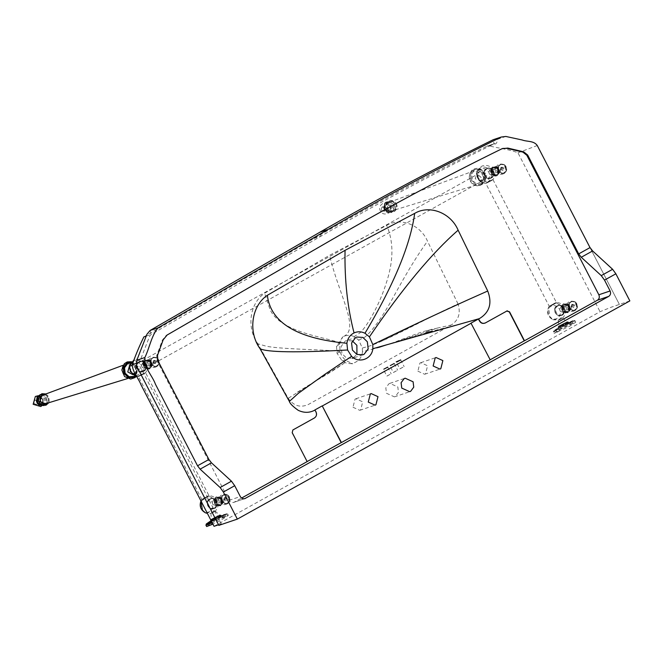 <?xml version="1.0" encoding="UTF-8"?>
<svg xmlns="http://www.w3.org/2000/svg" width="663" height="663" viewBox="0 0 663 663"><rect width="100%" height="100%" fill="white"/><g stroke="black" fill="none" stroke-linecap="round" stroke-linejoin="round"><path stroke-width="0.5" stroke-dasharray="3.31 2.49" d="M590.012 247.597L619.391 304.441L590.045 247.581M629.85 300.903L611.344 307.168L600.056 311.701L214.05 526.306M386.471 393.275L394.435 396.872L395.405 396.441L398.463 392.355L397.825 386.968L389.861 383.371L388.883 383.802L385.825 387.888L386.471 393.275M352.981 407.248L359.802 410.331L360.639 409.958L362.711 401.836L355.882 398.761L355.045 399.126L352.981 407.248M417.856 371.181L424.676 374.264L425.513 373.891L427.585 365.769L420.756 362.694L419.928 363.059L417.856 371.181M307.126 461.564L291.969 432.732L292.656 430.03L314.163 418.071C316.442 416.405 316.889 414.193 315.505 411.45L315.745 411.367M315.505 411.45L314.784 410.016M507.145 310.839L484.719 323.196M470.987 323.146L490.206 359.827M502.67 148.437L501.261 148.976C443.986 177.079 387.698 207.146 332.395 239.194L166.297 335.304L162.377 340.094L156.692 355.708L157.073 360.904L229.058 500.374C230.384 502.438 232.083 503.035 234.163 502.181L241.589 498.054M244.871 498.609L233.608 502.43L244.274 498.75M393.557 372.432L397.452 370.269L393.333 372.473L389.728 365.495M387.068 376.045L390.963 373.874L386.844 376.078L383.239 369.109M400.046 368.827L403.933 366.664L399.822 368.868L396.217 361.882M352.36 340.931L346.418 340.583L345.133 341.155L341.113 346.517L341.959 353.603L346.409 357.954L352.426 358.327L356.934 354.44M143.888 336.879L313.906 238.481C370.609 205.779 428.273 175.007 486.899 146.175L494.863 143.589L493.985 143.863L493.38 139.628M313.906 238.481L321.025 236.152C377.719 203.45 435.367 172.687 493.985 143.863L486.899 146.175L489.244 145.868C498.717 148.404 508.985 149.158 517.96 152.822L600.056 311.701M458.009 303.894L427.519 241.224C420.673 224.84 400.551 217.041 386.653 225.379L329.536 255.296L264.62 293.228C249.603 303.322 246.313 327.945 257.866 343.782L288.206 398.322C293.692 405.922 300.372 407.994 308.245 404.546L451.304 325.011C458.647 320.138 460.884 313.102 458.009 303.894L446.688 309.223C425.455 319.243 385.46 340.989 369.018 346.185L362.346 348.025L358.708 340.102L354.15 336.605L359.653 333.133C367.343 326.353 380.106 303.778 387.084 280.482C393.665 259.457 393.524 241.092 386.653 225.379M218.533 524.789L221.293 523.853L218.84 525.378M489.244 145.868L494.871 143.962C496.09 144.244 497.059 142.653 497.772 139.18L505.819 136.454M517.96 152.822L537.27 145.52M354.15 336.605C350.594 334.981 347.097 334.923 343.666 336.431L342.672 336.953L336.497 346.384L337.028 353.238L341.975 360.589C349.616 367.327 361.957 361.94 362.454 351.647L379.684 347.362L437.771 327.994L451.304 325.011M341.975 360.589L345.987 360.664L344.453 362.976L288.206 398.322M349.824 363.581L352.724 363.755L345.995 360.664C341.942 356.702 341.478 355.501 340.169 351.937L339.564 344.047L342.672 336.953M432.119 329.179L426.176 330.945L432.119 329.179M358.708 340.102L364.857 337.127C373.095 330.174 382.775 316.5 393.913 296.096C407.347 271.598 418.552 253.307 427.519 241.224M343.666 336.431C359.968 328.74 339.381 296.204 329.536 255.296M336.497 346.384L339.564 344.056M339.473 344.312C342.348 338.743 281.816 335.959 270.015 309.48L264.62 293.228M337.028 353.238L340.169 351.937M340.086 352.136C342.887 349.724 281.377 349.807 265.672 346.053L257.866 343.782M362.454 351.647L362.346 348.025M136.628 376.311L138.393 376.468L140.349 375.125C137.233 377.081 138.31 376.725 143.564 374.031C146.672 372.067 145.603 372.432 140.349 375.125C137.233 377.081 138.31 376.725 143.564 374.031C146.672 372.067 145.603 372.432 140.349 375.125C132.351 380.081 124.652 365.147 133.048 360.979C137.117 359.305 140.448 360.481 143.059 364.526L142.769 360.382L146.241 363.448L146.498 367.609L143.026 364.542L146.639 367.534L146.879 364.915L145.04 361.6L142.686 360.423L143.059 364.526C144.857 369.018 143.954 372.548 140.349 375.134L138.335 376.443L201.875 499.554L207.063 496.446C209.682 495.294 209.674 495.485 207.047 497.018L201.875 499.33L201.187 500.416M138.393 376.468L143.564 374.04C146.672 372.067 145.562 372.457 140.233 375.2C137.274 377.081 138.385 376.7 143.564 374.04L145.578 372.714L143.564 374.031L145.57 372.705L209.002 495.684C212.599 495.783 215.276 497.399 217.05 500.532C218.815 504.518 218.185 508.09 215.152 511.231L213.992 511.952C215.856 510.775 215.218 510.991 212.061 512.607C210.196 513.784 210.842 513.568 213.992 511.952C210.842 513.568 210.196 513.784 212.061 512.607C215.218 510.991 215.865 510.775 213.992 511.952L210.942 513.402L207.403 513.435M154.454 360.341L156.501 361.07L155.946 363.233L153.907 362.512L154.454 360.341M153.41 360.697L155.457 361.418L154.902 363.589L152.855 362.86L153.41 360.697M139.089 374.297C132.302 378.49 125.771 365.835 132.89 362.296C136.338 360.871 139.172 361.874 141.376 365.296C142.901 369.109 142.139 372.109 139.089 374.297M129.683 365.098L133.396 365.048L135.898 367.451L136.056 372.142L134.166 374.222L132.923 374.678M130.594 362.951L136.545 366.871L134.962 375.822M131.117 362.172L137.059 366.54L135.84 376.128M132.575 376.874L131.44 377.363L123.641 373.717L122.995 368.321L126.873 363.863L134.995 367.401C136.603 371.413 135.791 374.57 132.575 376.874M42.125 395.363C46.683 392.554 51.068 401.049 46.286 403.427L45.565 403.734M45.987 404.306L44.38 404.853C46.766 403.137 47.363 400.792 46.17 397.817C44.446 395.131 42.233 394.352 39.531 395.463L41.139 394.924C43.841 393.805 46.054 394.584 47.777 397.27C48.971 400.245 48.374 402.598 45.987 404.306C40.683 407.588 35.57 397.684 41.139 394.924M39.25 395.761L45.366 398.123C46.509 400.974 45.938 403.22 43.65 404.861L42.482 405.292M41.786 405.383L37.302 402.615L38.645 396.109M37.178 404.322L37.062 404.364C33.805 404.314 33.059 402.872 34.824 400.029L38.006 401.074L37.178 404.322C33.929 404.273 33.183 402.831 34.948 399.988M34.824 400.029C38.081 400.079 38.827 401.521 37.062 404.364M36.971 404.289C33.854 404.239 33.142 402.855 34.832 400.137C37.948 400.179 38.661 401.563 36.971 404.289M157.255 365.761L157.048 365.827C152.565 368.603 148.239 360.224 152.954 357.887L153.153 357.813C157.645 355.045 161.963 363.415 157.255 365.761C152.763 368.537 148.437 360.158 153.153 357.813M152.954 357.887C157.438 355.111 161.764 363.49 157.048 365.827M156.965 365.752C152.581 368.462 148.355 360.274 152.954 357.987C157.346 355.277 161.573 363.465 156.965 365.752M157.007 365.843L156.203 366.117C151.719 368.893 147.393 360.515 152.109 358.169L152.913 357.896C157.396 355.119 161.722 363.498 157.007 365.843C152.523 368.62 148.197 360.241 152.913 357.896M152.109 358.169C156.592 355.393 160.918 363.772 156.203 366.117M150.12 367.758C146.026 370.294 142.089 362.661 146.382 360.523L148.495 360.133L151.504 362.338L150.882 367.178L150.12 367.758C146.017 370.302 142.073 362.661 146.374 360.523L148.487 360.133L151.496 362.338L151.951 364.973L150.111 367.766M150.087 367.832C145.935 370.393 141.948 362.661 146.299 360.498L150.667 361.219L151.487 362.329L151.951 364.998L150.087 367.832M150.087 367.924C145.843 370.551 141.766 362.636 146.216 360.432C150.451 357.805 154.537 365.719 150.087 367.924M150.087 367.948C145.827 370.584 141.716 362.628 146.191 360.407C150.46 357.771 154.562 365.727 150.087 367.948M150.634 362.611C151.578 364.973 151.106 366.838 149.208 368.197C144.998 370.799 140.937 362.943 145.363 360.747C147.501 359.86 149.258 360.481 150.634 362.611M203.889 498.228L201.875 499.554L203.889 498.228C200.773 500.192 201.85 499.827 207.105 497.142L209.11 495.816L207.105 497.142C210.212 495.178 209.143 495.543 203.889 498.228C200.773 500.192 201.85 499.827 207.105 497.142C210.212 495.178 209.143 495.543 203.889 498.228M205.712 512.938L212.914 512.051L215.881 507.145L214.986 501.145C213.13 497.921 210.486 496.355 207.063 496.446C209.682 495.294 209.674 495.485 207.047 497.018M209.864 511.422C203.077 515.615 196.546 502.96 203.665 499.421C207.121 497.996 209.947 498.999 212.16 502.43C213.685 506.234 212.914 509.234 209.864 511.422M225.229 497.474L227.276 498.195L226.721 500.358L224.682 499.637L225.229 497.474M224.185 497.822L226.232 498.551L225.677 500.714L223.638 499.993L224.185 497.822M220.862 505.073C216.602 507.709 212.5 499.761 216.975 497.54C221.235 494.905 225.337 502.852 220.862 505.073M221.409 499.736C222.354 502.098 221.881 503.963 219.983 505.322C215.773 507.933 211.712 500.068 216.138 497.872C218.276 496.985 220.033 497.606 221.409 499.736M216.229 501.319C217.398 504.253 216.809 506.565 214.456 508.248C209.235 511.48 204.204 501.725 209.69 499.007C212.342 497.905 214.522 498.675 216.229 501.319M214.356 508.314C209.102 511.563 204.038 501.758 209.558 499.015C212.226 497.913 214.422 498.684 216.13 501.344C217.315 504.294 216.718 506.623 214.356 508.314M228.031 502.885L227.823 502.952C223.34 505.728 219.014 497.349 223.729 495.012L223.928 494.946C228.42 492.17 232.738 500.548 228.031 502.885C223.539 505.662 219.213 497.283 223.928 494.946M223.729 495.012C228.213 492.236 232.539 500.615 227.823 502.952M227.74 502.877C223.356 505.587 219.13 497.399 223.738 495.112C228.122 492.402 232.348 500.59 227.74 502.877M227.79 502.968L226.986 503.242C222.495 506.018 218.168 497.64 222.884 495.294L223.688 495.029C228.18 492.253 232.498 500.631 227.79 502.968C223.298 505.745 218.972 497.366 223.688 495.029M222.884 495.294C227.368 492.518 231.694 500.896 226.986 503.242M224.508 514.712L222.097 516.046M224.666 514.654L222.254 515.996M223.099 517.836C227.782 515.673 223.696 517.057 223.099 517.836C227.782 515.673 223.696 517.057 223.099 517.836L221.84 515.69L224.318 514.347M222.072 515.632L223.796 514.786C218.367 517.521 226.605 512.938 223.796 514.786C218.367 517.521 226.605 512.938 223.796 514.786M210.693 521.922L211.041 522.229L208.281 523.264M210.884 522.287L208.472 523.621M209.475 525.411C214.157 523.248 210.072 524.632 209.475 525.411C214.157 523.248 210.072 524.632 209.475 525.411L208.215 523.264L209.334 525.436M224.914 516.949C227.724 515.11 219.486 519.684 224.914 516.949C227.724 515.11 219.486 519.684 224.914 516.949L225.669 516.46L224.55 514.289L225.669 516.46M211.29 524.524C214.099 522.684 205.862 527.259 211.29 524.524C214.099 522.684 205.862 527.259 211.29 524.524L212.044 524.035L210.925 521.864L212.044 524.035M218.798 517.96C212.657 521.408 207.56 523.132 213.967 519.593C220.108 516.154 225.205 514.43 218.798 517.96L221.815 515.98L221.442 515.259L211.141 520.762C209.997 521.085 210.817 520.455 213.594 518.872C219.743 515.433 224.832 513.709 218.425 517.239M210.958 521.582L213.967 519.593M210.652 520.994L226.514 513.552L220.887 517.256L211.779 521.922M207.022 524.914C204.734 525.552 206.367 524.292 211.928 521.135L227.608 513.9L221.583 517.861L212.185 522.701M206.649 526.546L212.674 522.577L227.235 515.532L228.354 515.342L222.329 519.311L212.931 524.143M213.784 517.96C219.834 514.869 221.061 514.455 217.489 516.709C211.447 519.8 210.212 520.215 213.784 517.96L211.472 519.477L210.859 513.394L212.061 512.607M217.489 516.709L219.793 515.176L215.202 511.156L213.992 511.952M217.729 516.626L210.933 519.759L210.875 520.571L221.028 515.325L220.34 514.911L217.729 516.626C227.558 510.974 207.859 520.505 211.422 519.676M477.791 178.43L477.534 174.27L481.006 177.336L481.371 181.438L477.791 178.43L477.418 174.319L480.973 177.352L481.346 181.455L478.984 180.27L477.153 176.971L477.534 174.27L481.006 177.336L481.371 181.438L477.791 178.43M477.153 176.971C476.291 173.781 476.921 170.921 479.051 168.394C481.023 165.377 488.672 162.849 493.678 170.258C495.203 173.507 494.971 176.631 492.974 179.623L490.976 180.883C485.722 183.576 484.645 183.941 487.761 181.977L485.805 183.319L490.985 180.891C494.084 178.927 492.974 179.308 487.645 182.052C484.686 183.933 485.797 183.552 490.985 180.891C494.084 178.919 493.015 179.283 487.761 181.977C479.763 186.933 472.064 172.007 480.46 167.838C484.529 166.156 487.86 167.333 490.471 171.377C492.269 175.869 491.366 179.4 487.761 181.985C484.645 183.941 485.722 183.576 490.976 180.883C494.084 178.919 493.015 179.283 487.761 181.977L485.747 183.295L549.287 306.405L554.475 303.298C557.094 302.146 557.094 302.336 554.459 303.869L549.287 306.19L548.599 307.267L549.9 317.461L552.793 319.649C547.862 316.715 546.461 312.588 548.599 307.267M492.974 179.623L556.414 302.535C560.011 302.635 562.688 304.251 564.462 307.383C566.227 311.37 565.597 314.942 562.564 318.083L561.404 318.804C563.268 317.627 562.63 317.85 559.473 319.458C557.608 320.635 558.254 320.42 561.404 318.804C558.254 320.42 557.608 320.635 559.473 319.458C562.63 317.85 563.277 317.627 561.404 318.804L558.354 320.254L552.793 319.649M501.866 167.2L503.913 167.921L503.358 170.084L501.319 169.363L501.866 167.2M500.822 167.548L502.869 168.278L502.314 170.441L500.275 169.72L500.822 167.548M486.501 181.148C479.714 185.342 473.183 172.687 480.302 169.148C483.75 167.722 486.584 168.725 488.797 172.156C490.322 175.96 489.551 178.96 486.501 181.148M481.578 181.074L475.189 178.811L476.921 172.04L480.808 171.899L483.31 174.303L483.476 178.993L481.578 181.074M481.537 183.237C474.368 187.67 467.465 174.286 474.99 170.548C478.636 169.04 481.62 170.101 483.957 173.723C485.573 177.75 484.761 180.916 481.537 183.237M481.728 184.132C473.631 189.146 465.832 174.029 474.335 169.803C478.454 168.104 481.827 169.297 484.471 173.391C486.286 177.941 485.374 181.521 481.728 184.132M479.987 183.726L478.86 184.215L471.053 180.568L470.407 175.173L474.285 170.714L482.407 174.253C484.015 178.264 483.211 181.422 479.987 183.726M393.698 210.279C389.148 213.096 384.755 204.594 389.537 202.223C394.095 199.406 398.48 207.9 393.698 210.279L478.86 184.215M389.537 202.223L474.285 170.714M393.399 211.157L391.792 211.704C386.488 214.986 381.374 205.082 386.943 202.314L388.551 201.776C391.253 200.657 393.466 201.444 395.198 204.121C396.383 207.105 395.786 209.45 393.399 211.157C388.095 214.439 382.982 204.536 388.551 201.776M386.943 202.314C389.645 201.204 391.858 201.983 393.582 204.668C394.775 207.643 394.178 209.989 391.792 211.704M391.062 211.712C385.99 214.845 381.101 205.381 386.43 202.737C389.007 201.668 391.129 202.414 392.778 204.983C393.921 207.826 393.35 210.072 391.062 211.712M384.59 211.174L384.474 211.215C381.217 211.166 380.471 209.723 382.236 206.881L385.418 207.925L384.59 211.174C381.341 211.124 380.595 209.682 382.36 206.839M382.236 206.881C385.493 206.931 386.239 208.373 384.474 211.215M384.383 211.141C381.266 211.091 380.554 209.707 382.244 206.989C385.36 207.03 386.073 208.414 384.383 211.141M504.667 172.612L504.46 172.678C499.977 175.455 495.651 167.076 500.366 164.739L500.565 164.673C505.057 161.896 509.375 170.275 504.667 172.612C500.175 175.388 495.849 167.01 500.565 164.673M500.366 164.739C504.85 161.963 509.176 170.341 504.46 172.678M504.377 172.604C499.993 175.314 495.767 167.126 500.366 164.838C504.758 162.128 508.985 170.316 504.377 172.604M504.419 172.695L503.615 172.968C499.131 175.745 494.805 167.366 499.521 165.021L500.325 164.756C504.808 161.979 509.134 170.358 504.419 172.695C499.935 175.471 495.609 167.093 500.325 164.756M499.521 165.021C504.004 162.244 508.33 170.623 503.615 172.968M497.532 174.618C493.438 177.145 489.501 169.513 493.794 167.383L495.907 166.985L498.916 169.189L498.294 174.029L497.532 174.618C493.429 177.154 489.485 169.513 493.786 167.374L495.899 166.985L498.907 169.189L499.363 171.825L497.523 174.618M497.499 174.684C493.347 177.245 489.36 169.513 493.711 167.349L498.079 168.071L498.899 169.181L499.363 171.85L497.499 174.684M497.499 174.783C493.255 177.402 489.178 169.488 493.628 167.283C497.863 164.664 501.949 172.571 497.499 174.783C493.239 177.435 489.137 169.488 493.612 167.267C497.872 164.631 501.974 172.579 497.499 174.8M498.046 169.463C498.99 171.825 498.518 173.689 496.62 175.049C492.41 177.651 488.349 169.794 492.775 167.598C494.913 166.711 496.67 167.333 498.046 169.463M143.026 364.542L142.769 360.382L146.241 363.448L146.614 367.551L143.026 364.542M551.301 305.079L549.287 306.405L551.301 305.079C548.185 307.044 549.262 306.679 554.517 303.994L556.53 302.668L554.517 303.994C557.624 302.03 556.555 302.394 551.301 305.079C548.185 307.044 549.262 306.679 554.517 303.994C557.624 302.03 556.555 302.394 551.301 305.079M553.124 319.79L560.326 318.903L563.293 313.997L562.398 308.005C560.542 304.773 557.898 303.206 554.475 303.298C557.094 302.146 557.094 302.336 554.459 303.869M557.276 318.273C550.497 322.475 543.958 309.812 551.086 306.281C554.533 304.847 557.359 305.85 559.572 309.281C561.097 313.085 560.326 316.085 557.276 318.273M572.641 304.325L574.688 305.046L574.133 307.209L572.094 306.488L572.641 304.325M571.597 304.682L573.644 305.403L573.089 307.566L571.05 306.845L571.597 304.682M568.274 311.933C564.014 314.569 559.912 306.613 564.387 304.392C568.647 301.756 572.749 309.712 568.274 311.933M568.821 306.588C569.766 308.958 569.293 310.814 567.395 312.174C563.185 314.784 559.124 306.919 563.55 304.723C565.688 303.836 567.445 304.458 568.821 306.588M563.641 308.171C564.81 311.104 564.221 313.417 561.876 315.099C556.647 318.331 551.616 308.577 557.102 305.858C559.754 304.756 561.934 305.527 563.641 308.171M561.768 315.165C556.514 318.422 551.45 308.61 556.97 305.867C559.638 304.765 561.834 305.544 563.542 308.196C564.727 311.146 564.13 313.475 561.768 315.165M575.443 309.737L575.235 309.803C570.752 312.58 566.426 304.201 571.141 301.864L571.34 301.798C575.832 299.021 580.158 307.4 575.443 309.737C570.951 312.513 566.625 304.135 571.34 301.798M571.141 301.864C575.625 299.088 579.951 307.466 575.235 309.803M575.153 309.729C570.768 312.447 566.542 304.259 571.15 301.972C575.534 299.253 579.76 307.441 575.153 309.729M575.202 309.82L574.398 310.093C569.907 312.87 565.58 304.491 570.296 302.154L571.1 301.88C575.592 299.104 579.91 307.483 575.202 309.82C570.71 312.596 566.384 304.218 571.1 301.88M570.296 302.154C574.788 299.378 579.106 307.756 574.398 310.093M571.92 321.563L569.509 322.906M572.078 321.505L569.666 322.848M570.511 324.688C575.194 322.525 571.108 323.909 570.511 324.688C575.194 322.525 571.108 323.909 570.511 324.688L569.252 322.541L571.73 321.199M569.484 322.483L571.208 321.638C565.779 324.373 574.017 319.798 571.208 321.638C565.779 324.373 574.017 319.798 571.208 321.638M558.296 329.138L555.884 330.481M558.453 329.08L556.042 330.423M556.887 332.262C561.569 330.099 557.484 331.483 556.887 332.262C561.569 330.099 557.484 331.483 556.887 332.262L555.627 330.116L558.105 328.773M555.859 330.058L557.583 329.213C552.155 331.948 560.392 327.373 557.583 329.213C552.155 331.948 560.392 327.373 557.583 329.213M572.326 323.809C575.136 321.961 566.898 326.536 572.326 323.809C575.136 321.961 566.898 326.536 572.326 323.809L573.081 323.312L571.962 321.141L573.081 323.312M558.702 331.384C561.511 329.536 553.274 334.111 558.702 331.384C561.511 329.536 553.274 334.111 558.702 331.384L559.456 330.887L558.337 328.715L559.456 330.887M566.21 324.812C560.069 328.26 554.972 329.983 561.379 326.453C567.528 323.005 572.617 321.282 566.21 324.812L569.227 322.831L568.854 322.11L557.997 327.713L558.37 328.434L561.379 326.453M558.561 327.613C557.409 327.936 558.229 327.307 561.006 325.724C567.155 322.284 572.244 320.56 565.837 324.091M568.299 324.108L553.663 330.862L559.29 327.157L572.882 320.585L573.926 320.403L568.299 324.108M554.434 331.765C552.146 332.403 553.779 331.144 559.34 327.986L575.028 320.751L568.995 324.721L553.315 331.956L554.061 333.398L560.086 329.436L575.766 322.193L569.741 326.163L554.061 333.398M561.196 324.812C567.246 321.721 568.481 321.306 564.901 323.561C558.859 326.652 557.624 327.074 561.196 324.812L558.884 326.329L558.271 320.246L559.473 319.458M564.901 323.561L567.205 322.036L562.614 318.008L561.404 318.804M565.141 323.478L558.345 326.619L558.296 327.423L568.44 322.185L567.752 321.762L565.141 323.478C574.97 317.826 555.271 327.356 558.834 326.527M157.073 360.904L157.877 360.631M156.692 355.708L157.504 355.434M162.377 340.094L163.181 339.821M166.297 335.304L167.109 335.03M332.395 239.194L333.199 238.92M501.261 148.976L502.065 148.703M229.058 500.374L240.313 496.554M136.255 363.374L139.47 362.288L136.818 360.258M146.225 336.091L151.007 334.55L150.128 330.456M221.293 523.853L141.841 369.921C140.026 367.517 139.238 364.973 139.47 362.288L149.614 336.224L151.007 334.55L321.025 236.152L320.163 232.05M136.959 373.153L133.288 373.344L130.719 370.949L130.777 365.926L132.401 364.327L138.642 366.54C139.76 369.341 139.205 371.545 136.959 373.153M133.371 377.794C125.092 382.916 117.119 367.459 125.813 363.142C130.023 361.401 133.478 362.62 136.172 366.805C138.037 371.454 137.1 375.117 133.371 377.794M44.96 394.27L48.424 397.054L47.927 403.005M42.962 404.082C38.86 406.61 34.915 398.96 39.216 396.822C41.305 395.968 43.012 396.565 44.346 398.637C45.266 400.941 44.811 402.756 42.962 404.082M41.802 403.643L39.639 403.858L37.675 402.176L37.866 398.629L38.785 397.8L42.921 399.259C43.667 401.115 43.294 402.574 41.802 403.643M41.504 404.157C37.799 406.444 34.244 399.54 38.123 397.618C40.004 396.839 41.545 397.386 42.747 399.25C43.584 401.33 43.161 402.963 41.504 404.157M152.722 365.595L149.15 364.335L150.12 360.539L153.692 361.807L152.722 365.595M150.774 366.258L147.203 364.99L148.164 361.202L151.744 362.47L150.774 366.258M151.388 362.429C152.233 364.551 151.81 366.225 150.103 367.443C146.324 369.78 142.686 362.727 146.656 360.755C148.578 359.959 150.153 360.515 151.388 362.429M149.059 368.122L147.128 368.537L143.937 366.308L144.683 361.343L145.321 360.887L150.443 362.694C151.363 364.99 150.899 366.796 149.059 368.122M148.785 367.89C145.006 370.227 141.36 363.175 145.338 361.202C147.261 360.407 148.835 360.962 150.07 362.876C150.915 364.998 150.493 366.672 148.785 367.89M144.667 362.388L144.12 363.324C142.702 366.357 148.239 368.794 146.979 367.584L147.277 367.443C143.473 367.385 142.603 365.703 144.667 362.388C148.462 362.446 149.332 364.128 147.277 367.443M145.321 368.106C141.526 368.048 140.655 366.366 142.719 363.051C146.515 363.109 147.385 364.791 145.321 368.106L146.888 367.617M142.719 363.051L145.056 362.213M143.979 370.617C139.139 373.617 134.481 364.575 139.561 362.056C144.401 359.064 149.067 368.098 143.979 370.617M145.454 364.194C146.622 367.128 146.034 369.432 143.68 371.123C138.459 374.355 133.429 364.6 138.915 361.874C141.567 360.78 143.747 361.55 145.454 364.194M143.581 371.189C138.327 374.438 133.263 364.633 138.774 361.89C141.451 360.788 143.647 361.559 145.354 364.219C146.54 367.169 145.943 369.49 143.581 371.189M221.55 503.383L217.978 502.115L218.947 498.327L222.519 499.595L221.55 503.383M223.506 502.72L219.925 501.46L220.895 497.673L224.467 498.932L223.506 502.72M222.163 499.554C223.017 501.676 222.586 503.35 220.887 504.568C217.099 506.913 213.461 499.852 217.431 497.88C219.354 497.084 220.928 497.64 222.163 499.554M220.895 504.891L215.773 503.076L217.157 497.656L219.047 497.233L222.279 499.463C223.199 501.758 222.735 503.565 220.895 504.891L221.492 504.46C222.876 503.051 223.141 501.385 222.296 499.463L219.047 497.233C222.809 498.642 223.63 501.054 221.492 504.46M219.834 505.247L217.945 505.662L214.721 503.432L215.5 498.435L216.105 498.012L221.218 499.819C222.138 502.115 221.674 503.93 219.834 505.247M219.561 505.015C215.782 507.361 212.143 500.3 216.113 498.327C218.036 497.532 219.61 498.087 220.845 500.001C221.691 502.123 221.268 503.797 219.561 505.015M215.442 499.512L214.895 500.449C213.478 503.482 219.014 505.919 217.754 504.709L218.052 504.568C214.257 504.51 213.387 502.827 215.442 499.512C219.238 499.57 220.108 501.261 218.052 504.568M216.105 505.231C212.301 505.173 211.431 503.49 213.494 500.175C217.29 500.233 218.16 501.916 216.105 505.231L217.663 504.742M213.494 500.175L215.831 499.347M214.762 507.75C209.922 510.742 205.257 501.709 210.337 499.181C215.177 496.189 219.843 505.223 214.762 507.75M484.371 180.004L480.708 180.195L478.131 177.8L478.189 172.778L479.813 171.187L486.054 173.391C487.181 176.192 486.617 178.397 484.371 180.004M480.783 184.645C472.504 189.767 464.531 174.311 473.225 169.993C477.435 168.253 480.89 169.471 483.592 173.656C485.449 178.306 484.512 181.969 480.783 184.645M394.046 210.942C388.742 214.224 383.628 204.32 389.198 201.552C391.899 200.441 394.112 201.221 395.836 203.906C397.029 206.881 396.433 209.226 394.046 210.942M390.374 210.933C386.272 213.469 382.327 205.812 386.628 203.682C388.717 202.82 390.424 203.425 391.758 205.497C392.678 207.792 392.223 209.607 390.374 210.933M389.214 210.494L387.051 210.71L385.087 209.036L385.278 205.48L386.206 204.652L390.333 206.118C391.079 207.967 390.706 209.425 389.214 210.494M388.916 211.008C385.22 213.295 381.656 206.392 385.534 204.469C387.416 203.69 388.957 204.237 390.159 206.102C390.996 208.182 390.573 209.815 388.916 211.008M500.134 172.446L496.562 171.187L497.532 167.391L501.104 168.659L500.134 172.446M498.186 173.109L494.615 171.841L495.576 168.054L499.156 169.322L498.186 173.109M498.8 169.28C499.645 171.402 499.222 173.076 497.523 174.294C493.736 176.64 490.098 169.579 494.068 167.606C495.99 166.811 497.565 167.366 498.8 169.28M496.471 174.974L494.54 175.388L491.358 173.159L492.103 168.195L492.733 167.739L497.855 169.546C498.775 171.841 498.311 173.656 496.471 174.974M496.197 174.742C492.418 177.087 488.772 170.026 492.75 168.054C494.673 167.258 496.247 167.814 497.482 169.728C498.327 171.85 497.905 173.524 496.197 174.742M492.079 169.239L491.532 170.176C490.114 173.209 495.651 175.645 494.391 174.435L494.689 174.294C490.885 174.236 490.023 172.554 492.079 169.239C495.874 169.297 496.744 170.979 494.689 174.294M492.733 174.957C488.938 174.899 488.067 173.217 490.131 169.902C493.927 169.96 494.797 171.642 492.733 174.957L494.3 174.468M490.131 169.902L492.468 169.065M491.399 177.477C486.551 180.469 481.893 171.435 486.974 168.908C491.813 165.916 496.479 174.949 491.399 177.477M492.866 171.046C494.034 173.979 493.446 176.283 491.092 177.974C485.871 181.206 480.841 171.452 486.327 168.733C488.979 167.631 491.159 168.402 492.866 171.046M490.993 178.04C485.739 181.289 480.675 171.485 486.194 168.742C488.863 167.64 491.059 168.41 492.766 171.071C493.952 174.021 493.355 176.35 490.993 178.04M568.962 310.234L565.39 308.975L566.359 305.179L569.931 306.447L568.962 310.234M570.918 309.58L567.337 308.312L568.307 304.524L571.879 305.784L570.918 309.58M569.575 306.405C570.429 308.535 569.998 310.201 568.299 311.428C564.511 313.765 560.873 306.704 564.843 304.731C566.766 303.936 568.34 304.499 569.575 306.405M568.307 311.743L563.185 309.928L564.569 304.508L566.459 304.085L569.691 306.314C570.611 308.61 570.147 310.425 568.307 311.743L568.904 311.32C570.288 309.903 570.553 308.237 569.708 306.314L566.459 304.085C570.221 305.502 571.042 307.905 568.904 311.32M567.246 312.099L565.365 312.513L562.133 310.292L562.912 305.287L563.517 304.864L568.63 306.671C569.55 308.975 569.086 310.781 567.246 312.099M566.973 311.875C563.194 314.212 559.555 307.151 563.525 305.179C565.448 304.383 567.022 304.947 568.257 306.853C569.103 308.975 568.68 310.649 566.973 311.875M562.854 306.372L562.307 307.3C560.89 310.334 566.426 312.77 565.166 311.569L565.464 311.419C561.669 311.37 560.799 309.679 562.854 306.372C566.65 306.422 567.52 308.113 565.464 311.419M563.517 312.082C559.713 312.024 558.843 310.342 560.906 307.027C564.702 307.085 565.572 308.767 563.517 312.082L565.075 311.593M560.906 307.027L563.243 306.198M562.174 314.602C557.334 317.594 552.669 308.56 557.749 306.033C562.589 303.041 567.255 312.074 562.174 314.602M394.435 396.872L409.717 391.692M389.861 383.371L405.143 378.192M359.802 410.331L375.092 405.151M355.882 398.761L371.164 393.582M424.676 374.264L439.967 369.084M420.756 362.694L436.047 357.514M454.984 325.342L433.37 330.87L377.603 347.346M349.376 357.805C326.337 372.996 309.314 384.847 298.309 393.35M503.068 148.288L502.264 148.562M394.212 363.515L397.676 370.236M387.722 367.128L391.187 373.841M400.692 359.91L404.157 366.622M356.868 337.044L346.418 340.583M362.885 354.788L353.636 357.921M388.385 337.053L417.872 323.014M437.771 327.994L423.491 331.492C412.295 335.088 394.245 342.696 379.684 347.362M344.453 362.976C336.754 368.413 327.331 374.313 316.193 380.67L296.974 392.43M380.844 341.536L437.307 313.781M142.653 360.44L477.418 174.319M481.346 181.455L146.639 367.534M154.678 360.249L153.634 360.597M155.722 363.332L154.678 363.689M136.056 372.142C135.658 373.468 134.738 373.874 133.288 373.344C130.478 371.545 129.641 369.067 130.777 365.926C131.481 364.716 132.459 364.476 133.711 365.205M133.396 365.048L135.84 367.435C136.653 369.904 136.669 371.578 135.907 372.457M131.465 361.725L137.266 366.357L136.396 376.261M127.603 378.54L131.44 377.363M123.103 365.263L126.873 363.863M45.863 393.938L48.83 396.789L49.277 401.687L48.838 402.723M40.36 394.576L46.377 397.659L46.808 402.35L44.081 405.565M41.007 403.908L39.639 403.858C38.686 403.958 37.932 402.806 37.377 400.402L37.866 398.629C39.498 396.996 41.098 397.228 42.664 399.333L42.855 402.217L42.217 403.22M38.023 395.77L43.161 398.853L41.504 406.038M156.095 366.871C149.548 370.335 146.44 358.592 151.587 357.581C158.548 355.119 160.587 365.595 156.095 366.871M152.333 365.769L150.857 365.081C149.598 361.948 149.523 360.365 150.634 360.324L148.462 361.062L149.846 361.269C152.473 362.255 151.056 367.36 150.435 366.399L152.333 365.769M150.716 367.335C152.1 365.926 152.366 364.26 151.512 362.338L148.272 360.108M149.962 368.611C145.62 371.52 139.852 363.531 145.578 359.984C149.78 357.962 155.498 363.283 149.962 368.611M147.128 368.537C143.415 367.12 142.603 364.716 144.683 361.343M147.178 368.537C143.365 367.145 142.545 364.733 144.725 361.31M143.109 362.876L145.23 364.219C145.918 367.194 145.852 368.537 145.031 368.23L144.932 368.28M143.854 371.164C136.039 375.183 134.009 359.785 141.484 361.202C146.871 361.078 147.625 370.103 143.854 371.164M145.338 364.236C142.611 358.327 134.059 362.81 137.05 368.587C139.669 374.877 148.686 370.153 145.338 364.236M146.879 364.915C147.667 367.741 147.227 370.352 145.562 372.763M145.04 361.6L135.625 358.965L134.266 359.52M225.453 497.374L224.409 497.722M226.497 500.457L225.453 500.814M221.16 503.557L223.24 502.852L221.633 502.206C220.373 499.073 220.298 497.49 221.409 497.449L219.238 498.186L220.63 498.402C223.249 499.38 221.832 504.493 221.21 503.524L221.16 503.557M220.746 505.736C215.11 506.333 213.188 503.839 214.978 498.245C216.884 493.645 227.749 499.562 220.746 505.736M217.945 505.662C214.182 504.253 213.37 501.841 215.5 498.435M218.011 505.67C214.132 504.278 213.304 501.858 215.55 498.394M213.884 500.001L216.014 501.344C216.693 504.319 216.627 505.662 215.806 505.363L215.715 505.405M214.63 508.289C206.815 512.317 204.784 496.91 212.259 498.327C217.646 498.203 218.4 507.228 214.63 508.289M216.097 501.369C211.439 497.076 208.53 498.037 207.386 504.261C208.513 511.993 219.834 508.239 216.097 501.369M201.834 499.38L201.361 500.101M226.87 503.996C220.323 507.46 217.215 495.717 222.362 494.706C229.323 492.244 231.362 502.72 226.87 503.996M222.959 517.861L221.84 515.69M207.536 523.745L221.135 516.402L227.094 513.949L226.514 513.552M228.354 515.342L227.608 513.9M502.09 167.101L501.046 167.449M503.134 170.184L502.09 170.54M483.476 178.993C483.07 180.328 482.15 180.726 480.708 180.195C477.89 178.397 477.053 175.927 478.189 172.778C478.893 171.568 479.871 171.327 481.123 172.057M480.808 171.899L483.252 174.286C484.065 176.756 484.089 178.43 483.319 179.308M484.678 173.209C486.957 180.154 484.761 184.397 478.098 185.922C472.777 185.441 469.827 182.408 469.238 176.814C470.44 171.535 472.23 168.858 474.617 168.792C476.995 168.095 480.733 167.424 484.678 173.209M396.242 203.64C399.341 208.331 393.242 215.235 388.278 211.323C385.51 208.853 384.921 206.019 386.529 202.82C386.57 201.287 392.164 197.798 396.242 203.64M393.789 204.519C396.756 209.002 390.93 215.599 386.173 211.853C383.529 209.5 382.974 206.79 384.507 203.732C384.548 202.265 389.902 198.933 393.789 204.519M387.051 210.71C386.098 210.809 385.344 209.657 384.789 207.254L385.278 205.48C386.91 203.848 388.51 204.08 390.076 206.193C390.408 209.21 390.217 210.544 389.504 210.196L387.051 210.71M390.573 205.704C394.17 212.102 383.678 217.505 380.562 211.157C376.518 204.842 387.399 198.85 390.573 205.704M503.507 173.723C496.96 177.187 493.852 165.443 498.999 164.432C505.96 161.971 507.999 172.446 503.507 173.723M499.745 172.62L498.269 171.932C497.01 168.8 496.935 167.217 498.046 167.175L495.874 167.913L497.258 168.12C499.885 169.106 498.468 174.22 497.847 173.25L499.745 172.62M498.128 174.187C499.512 172.778 499.778 171.112 498.932 169.189L495.684 166.96M497.374 175.463C493.032 178.372 487.264 170.383 492.99 166.836C497.192 164.822 502.91 170.134 497.374 175.463M494.54 175.388C490.827 173.971 490.015 171.576 492.103 168.195M494.59 175.388C490.777 173.996 489.957 171.584 492.137 168.162M490.521 169.728L492.65 171.071C493.33 174.046 493.264 175.388 492.443 175.09L492.352 175.131M491.266 178.016C483.451 182.035 481.421 166.637 488.896 168.054C494.283 167.93 495.037 176.955 491.266 178.016M492.75 171.087C490.023 165.178 481.471 169.662 484.462 175.438C487.081 181.737 496.098 177.004 492.75 171.087M478.984 180.27C480.816 182.275 483.087 183.295 485.805 183.319M572.865 304.226L571.821 304.582M573.918 307.309L572.865 307.665M568.572 310.408L570.652 309.712L569.045 309.057C567.785 305.925 567.71 304.342 568.821 304.3L566.65 305.038L568.042 305.253C570.661 306.231 569.244 311.345 568.622 310.375L568.572 310.408M568.158 312.588C562.522 313.185 560.6 310.69 562.39 305.096C564.296 300.496 575.161 306.414 568.158 312.588M565.365 312.513C561.594 311.104 560.782 308.701 562.912 305.287M565.423 312.522C561.544 311.138 560.724 308.709 562.962 305.245M561.296 306.853L563.426 308.204C564.105 311.171 564.039 312.513 563.219 312.215L563.127 312.256M562.042 315.149C554.227 319.168 552.196 303.762 559.671 305.179C565.058 305.055 565.812 314.08 562.042 315.149M563.509 308.22C558.851 303.927 555.942 304.889 554.798 311.113C555.925 318.845 567.246 315.091 563.509 308.22M549.246 306.231L548.773 306.952M574.282 310.848C567.735 314.312 564.627 302.568 569.774 301.566C576.735 299.096 578.774 309.571 574.282 310.848M570.371 324.713L569.252 322.541M556.746 332.287L555.627 330.116M553.663 330.862L553.655 331.558L559.315 328.003C569.931 322.094 576.619 319.922 574.506 320.801L573.926 320.403M575.766 322.193L575.028 320.751"/><path stroke-width="0.99" d="M578.691 253.888L590.045 247.581L592.614 250.946L612.612 269.294L615.869 273.811L629.85 300.903L237.346 519.112L223.365 492.021L220.116 487.512L231.47 481.197L211.464 462.849L208.895 459.484L157.877 360.631L157.504 355.434L163.181 339.821L167.109 335.03L333.199 238.92C388.501 206.873 444.79 176.806 502.065 148.703L507.833 148.081L523.704 151.844L527.673 155.051L578.691 253.888L581.26 257.261L592.614 250.946M581.26 257.261L601.258 275.609L612.612 269.294M601.258 275.609L604.515 280.118L610.109 290.966C611.029 293.261 610.565 295.06 608.733 296.378L244.871 498.609M244.274 498.75L245.426 498.361C243.346 499.222 241.647 498.617 240.313 496.554L234.719 485.714L231.47 481.197M220.116 487.512L200.11 469.155L211.464 462.849M200.11 469.155L197.541 465.791L208.895 459.484M197.541 465.791L155.482 384.3C152.308 375.391 143.407 367.211 144.865 357.531L136.818 360.258C135.932 364.368 136.851 368.23 139.595 371.844L218.84 525.378L237.346 519.112M401.753 388.095L401.107 382.708L404.165 378.623L405.143 378.192L413.107 381.789L413.745 387.175L410.687 391.261L409.717 391.692L401.753 388.095M368.263 402.068L370.335 393.955L371.164 393.582L377.993 396.665L375.921 404.778L375.092 405.151L368.263 402.068M433.138 366.001L435.21 357.879L436.047 357.514L442.867 360.589L440.796 368.711L439.967 369.084L433.138 366.001M241.589 498.054L307.151 461.605L292.209 432.657L292.897 429.947L314.403 417.988C316.682 416.323 317.129 414.118 315.745 411.367L314.784 410.016L322.218 405.88L341.18 442.627L306.903 461.688M322.218 405.88L341.428 442.544L490.206 359.827L470.987 323.146L478.421 319.019L479.424 320.37C480.866 323.088 482.879 323.925 485.482 322.881L507.27 310.798M484.719 323.196L485.482 322.881M485.241 322.956C482.639 324 480.617 323.171 479.183 320.453L479.424 320.37M506.988 310.922L509.54 311.825L524.483 340.774L597.471 300.198C599.311 298.88 599.766 297.074 598.846 294.778L526.87 155.316L522.9 152.117L507.021 148.355L502.67 148.437M489.965 359.91L524.242 340.857L509.3 311.908L506.747 311.005M479.183 320.453L478.421 319.019M322.491 405.872L471.269 323.13M478.703 319.002L479.366 318.63C489.584 312.414 492.377 303.206 487.728 291.007L458.133 230.194C450.84 212.782 429.475 204.511 414.69 213.378L345.05 250.332L267.355 295.292C251.41 305.933 247.879 331.948 260.078 348.746L289.375 401.422C289.897 403.502 292.831 406.46 298.176 410.298C304.052 413.09 309.679 412.991 315.066 410.007M372.838 348.721L372.813 344.553L369.415 336.854L364.973 333.249C361.285 331.434 357.647 331.326 354.059 332.917C350.014 334.989 347.627 338.445 346.898 343.277L347.586 349.998L351.605 356.329C358.898 363.821 371.902 359.164 372.838 348.721L479.366 318.63M351.605 356.329L324.721 374.413L298.309 393.35L289.375 401.422M425.182 333.116L432.259 331.16L425.182 333.116M397.038 361.907L396.217 361.882L400.692 359.91L397.038 361.907M383.836 369.175L387.722 367.128L383.836 369.175M390.316 365.562L394.212 363.515L390.316 365.562M354.059 332.917C347.487 307.624 344.478 280.093 345.05 250.332M364.973 333.249C372.788 320.154 379.7 307.673 385.709 295.806C401.886 263.882 411.541 236.409 414.69 213.378M346.898 343.277C297.115 338.627 270.603 322.632 267.355 295.292M347.586 349.998C296.659 352.757 267.487 352.343 260.078 348.746M352.418 350.064L351.572 342.978L355.592 337.608L356.868 337.044L362.885 337.426L367.335 341.768L368.18 348.854L364.161 354.216L362.885 354.788L356.868 354.407L352.418 350.064M356.934 354.44L356.876 345.307L352.36 340.931M369.415 336.854C402.317 288.629 431.886 253.075 458.133 230.194M372.813 344.553C408.864 327.124 440.265 312.356 467.001 300.256L487.728 291.007M218.533 524.789L214.05 526.306L141.062 384.905C138.459 378.142 132.484 371.902 132.235 364.741C135.6 355.036 139.487 345.755 143.888 336.879L146.225 336.091M144.865 357.531C149.556 347.893 151.321 335.851 158.059 327.853L328.086 229.448C384.847 196.704 442.577 165.899 501.269 137.034L505.819 136.454L522.262 140.009C527.176 141.865 533.79 140.531 537.27 145.52L590.012 247.597M132.923 374.678L127.777 371.96L129.683 365.098M134.962 375.822L134.125 376.385L129.136 376.766L125.15 373.211L124.503 367.799L127.578 363.697L130.594 362.951M135.84 376.128L134.316 377.28L128.68 377.711L124.18 373.7L123.451 367.584L126.923 362.951L131.117 362.172M46.286 403.427C41.736 406.237 37.343 397.742 42.125 395.363L123.103 365.263M44.38 404.853C39.076 408.135 33.962 398.231 39.531 395.463M42.482 405.292L41.786 405.383M38.645 396.109L39.25 395.761M207.403 513.435L205.381 512.797L202.488 510.609L200.939 500.913M210.859 521.864L210.171 522.361C204.743 525.096 212.98 520.513 210.171 522.361C204.743 525.096 212.98 520.513 210.171 522.361M210.693 521.922L208.281 523.264L210.884 522.287M211.547 521.474L210.958 521.582L210.933 520.496M211.182 520.753L210.585 520.861M211.779 521.922L206.251 524.01L210.652 520.994M212.185 522.701L207.022 524.914L205.903 525.104L206.292 524.615M212.931 524.143L206.649 526.546L205.903 525.104M604.515 280.118L615.869 273.811M223.365 492.021L234.719 485.714M507.021 148.355L507.833 148.081M522.9 152.117L523.704 151.844M526.87 155.316L527.673 155.051M598.846 294.778L610.109 290.966M597.471 300.198L608.733 296.378M132.235 364.741L136.255 363.374M136.818 360.258L146.937 334.243L150.128 330.456L158.059 327.853M150.128 330.456L320.163 232.05L328.086 229.448M320.163 232.05C376.932 199.306 434.671 168.501 493.38 139.628L501.269 137.034M47.927 403.005L46.634 404.09L39.987 401.737L41.786 394.7L44.96 394.27M143.979 370.617L142.454 371.106M353.636 357.921L352.426 358.327M136.396 376.261L135.003 377.587L130.686 379.07L124.586 376.567L121.826 369.954L124.346 363.714L127.205 361.94L131.465 361.725M45.565 403.734L127.603 378.54M48.838 402.723L45.838 405.292L40.866 404.463L38.495 401.123L39.117 395.968L41.893 393.731L45.863 393.938M44.081 405.565L38.761 405.002L36.498 401.803L37.095 396.88L40.36 394.576M41.007 403.908L42.217 403.22M37.866 398.629L38.297 398.156M41.504 406.038L40.725 406.527L33.15 404.297L35.346 396.474L38.023 395.77M134.266 359.52L129.525 365.761L130.404 371.728L136.628 376.311M205.381 512.797C200.45 509.864 199.049 505.736 201.187 500.416M206.251 524.01L206.243 524.706L207.536 523.745M210.933 519.759L210.875 520.571"/></g></svg>
